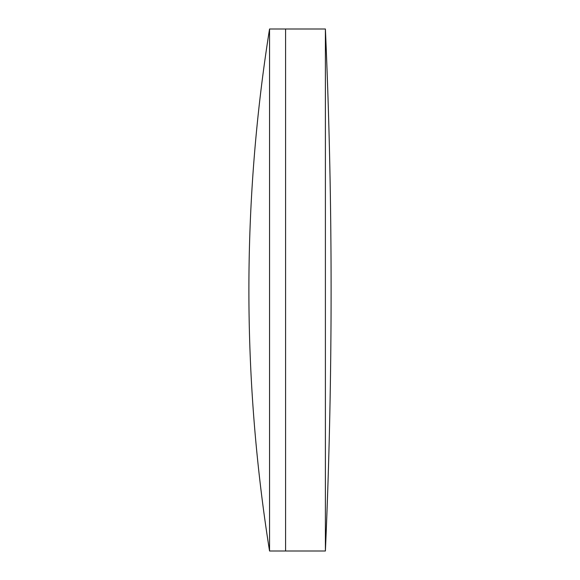 <?xml version="1.0" encoding="UTF-8"?>
<svg xmlns="http://www.w3.org/2000/svg" width="580" height="580" viewBox="0 0 580 580"><rect width="100%" height="100%" fill="white"/><g stroke="black" fill="none" stroke-linecap="round" stroke-linejoin="round"><path stroke-width="0.87" d="M325.394 551L325.394 29A5968.062 5968.062 0 0 1 325.394 551L285.585 551L285.585 29L269.548 29A1659.51 1659.51 0 0 0 269.548 551L269.548 29M325.394 29L285.585 29L285.585 551L269.548 551"/></g></svg>
